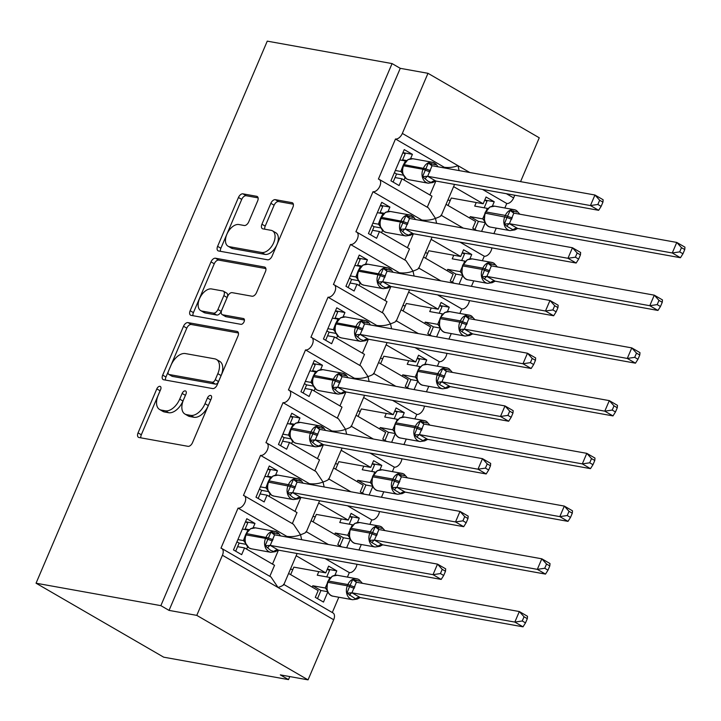<?xml version="1.0" encoding="UTF-8"?>
<svg xmlns="http://www.w3.org/2000/svg" width="721" height="721" viewBox="0 0 721 721"><rect width="100%" height="100%" fill="white"/><g stroke="black" fill="none" stroke-linecap="round" stroke-linejoin="round"><path stroke-width="1.08" d="M159.954 386.33A3.199 1.857 -59.9 0 0 156.808 388.889L138.044 432.879A4.569 2.659 -59.9 0 0 138.477 437.323A4.569 2.659 -59.9 0 0 139 437.512L188.01 446.326A4.569 2.659 -59.9 0 0 192.498 442.676L211.262 398.677A3.199 1.857 -59.9 0 0 210.956 395.568A3.199 1.857 -59.9 0 0 210.595 395.441A3.199 1.857 -59.9 0 0 207.45 397.992L205.025 403.688A14.609 8.508 -59.9 0 1 190.659 415.368L186.577 414.638A14.609 8.508 -59.9 0 1 184.9 414.025A14.609 8.508 -59.9 0 1 183.513 399.822L185.946 394.126A3.199 1.857 -59.9 0 0 185.639 391.016A3.199 1.857 -59.9 0 0 185.27 390.89A3.199 1.857 -59.9 0 0 182.134 393.441L179.7 399.137A14.609 8.508 -59.9 0 1 165.343 410.817L161.252 410.087A14.609 8.508 -59.9 0 1 159.584 409.474A14.609 8.508 -59.9 0 1 158.196 395.27L160.621 389.574A3.199 1.857 -59.9 0 0 160.323 386.465A3.199 1.857 -59.9 0 0 159.954 386.33M160.287 390.367A3.199 1.857 -59.9 0 0 160.08 390.782L141.316 434.781A4.569 2.659 -59.9 0 0 140.865 437.845M210.929 399.47A3.199 1.857 -59.9 0 0 210.721 399.894L208.297 405.581L205.025 403.688M185.603 394.919A3.199 1.857 -59.9 0 0 185.405 395.342L182.972 401.029L179.7 399.137M257.64 200.943A4.569 2.659 -59.9 0 0 257.208 196.5A4.569 2.659 -59.9 0 0 256.685 196.31L242.941 193.841A4.569 2.659 -59.9 0 0 238.453 197.491L217.607 246.348A4.569 2.659 -59.9 0 0 218.039 250.791A4.569 2.659 -59.9 0 0 218.571 250.98L267.572 259.785A4.569 2.659 -59.9 0 0 272.06 256.135L292.897 207.278A4.569 2.659 -59.9 0 0 292.465 202.835A4.569 2.659 -59.9 0 0 291.942 202.646L275.341 199.663A4.569 2.659 -59.9 0 0 270.853 203.313L261.93 224.222A4.569 2.659 -59.9 0 0 262.363 228.665A4.569 2.659 -59.9 0 0 262.886 228.854L271.123 230.332A12.212 7.111 -59.9 0 1 272.52 230.846A12.212 7.111 -59.9 0 1 273.151 243.86A12.212 7.111 -59.9 0 1 261.669 252.485L229.413 246.69A12.212 7.111 -59.9 0 1 228.007 246.176A12.212 7.111 -59.9 0 1 227.385 233.162A12.212 7.111 -59.9 0 1 238.858 224.537L244.239 225.502A4.569 2.659 -59.9 0 0 248.727 221.852L257.64 200.943M283.894 584.488L333.03 612.958A6.976 4.065 120.1 0 1 333.688 619.745L308.047 679.858L280.316 674.874L288.499 679.615L163.685 657.173L36.05 583.208L160.864 605.649L169.047 610.39L196.779 615.373L222.419 555.26A6.976 4.065 120.1 0 0 221.762 548.474A6.976 4.065 120.1 0 0 220.959 548.185L238.056 508.116A6.976 4.065 -59.9 0 0 244.608 503.186A6.976 4.065 -59.9 0 0 244.248 495.751A6.976 4.065 -59.9 0 0 243.446 495.453L260.542 455.384A6.976 4.065 -59.9 0 0 267.103 450.454A6.976 4.065 -59.9 0 0 266.743 443.018A6.976 4.065 -59.9 0 0 265.941 442.73L283.038 402.651A6.976 4.065 -59.9 0 0 289.59 397.722A6.976 4.065 -59.9 0 0 289.229 390.286A6.976 4.065 -59.9 0 0 288.436 389.998L305.524 349.919A6.976 4.065 -59.9 0 0 312.085 344.999A6.976 4.065 -59.9 0 0 311.724 337.554A6.976 4.065 -59.9 0 0 310.922 337.266L328.019 297.196A6.976 4.065 -59.9 0 0 334.571 292.266A6.976 4.065 -59.9 0 0 334.211 284.831A6.976 4.065 -59.9 0 0 333.417 284.534L350.505 244.464A6.976 4.065 -59.9 0 0 357.066 239.534A6.976 4.065 -59.9 0 0 356.706 232.099A6.976 4.065 -59.9 0 0 355.904 231.811L373 191.732A6.976 4.065 -59.9 0 0 379.552 186.802A6.976 4.065 -59.9 0 0 379.201 179.367A6.976 4.065 -59.9 0 0 378.399 179.078L395.487 139A6.976 4.065 -59.9 0 0 402.345 133.421L427.986 73.308L539.263 137.792L520.562 181.638M36.05 583.208L267.257 41.142L392.071 63.583L160.864 605.649M188.01 322.611A4.569 2.659 -59.9 0 0 183.522 326.262L162.685 375.118A4.569 2.659 -59.9 0 0 163.117 379.561A4.569 2.659 -59.9 0 0 163.64 379.751L212.641 388.565A4.569 2.659 -59.9 0 0 217.138 384.915L237.975 336.049A4.569 2.659 -59.9 0 0 237.542 331.615A4.569 2.659 -59.9 0 0 237.02 331.426L188.01 322.611L191.281 324.504A4.569 2.659 -59.9 0 0 186.793 328.163L165.956 377.02A4.569 2.659 -59.9 0 0 165.506 380.084M190.146 310.733L210.992 261.876A4.569 2.659 -59.9 0 1 215.48 258.226L264.481 267.031A4.569 2.659 -59.9 0 1 265.004 267.23A4.569 2.659 -59.9 0 1 265.436 271.664L256.523 292.573A4.569 2.659 -59.9 0 1 252.026 296.223L232.153 292.654A4.569 2.659 -59.9 0 0 227.665 296.304L221.753 310.174A4.569 2.659 -59.9 0 0 222.185 314.617A4.569 2.659 -59.9 0 0 222.708 314.807L243.401 318.529A3.199 1.857 -59.9 0 1 243.761 318.655A3.199 1.857 -59.9 0 1 243.932 322.062A3.199 1.857 -59.9 0 1 240.922 324.324L191.101 315.365A4.569 2.659 -59.9 0 1 190.578 315.176A4.569 2.659 -59.9 0 1 190.146 310.733L193.417 312.635L214.263 263.769L210.992 261.876M402.94 152.636L412.421 154.339L404.238 149.598L390.926 180.809L399.101 185.558L401.985 178.808L431.978 196.184L427.265 207.224M412.421 154.339L410.546 158.728M444.046 167.885L444.298 167.29L395.487 139M395.045 177.555L401.985 178.808M402.606 159.837L406.563 160.549M440.855 215.273C441.748 215.723 439.963 216.769 435.493 218.4L428.436 207.9L379.201 179.367M436.602 223.321L435.493 218.4C431.185 220.049 426.625 220.599 421.812 220.022L373 191.732M482.349 260.714L484.269 256.216L459.989 242.148M484.269 256.216A6.976 4.065 -59.9 0 0 491.884 247.88M459.097 170.589L457.988 165.668C453.68 167.326 449.111 167.867 444.298 167.29M504.844 207.99L506.764 203.484L482.484 189.416M506.764 203.484A6.976 4.065 -59.9 0 0 513.622 197.905L506.385 193.715M380.454 205.368L389.926 207.071L381.742 202.331L368.431 233.541L376.614 238.281L379.489 231.531L409.483 248.916L404.778 259.957M389.926 207.071L388.051 211.46M421.56 220.608L421.812 220.022M372.559 230.287L379.489 231.531M380.111 212.569L384.077 213.281M418.369 268.005C419.252 268.455 417.468 269.492 412.998 271.123L405.941 260.632L356.706 232.099M414.115 276.044L412.998 271.123C408.699 272.781 404.13 273.322 399.317 272.745L350.505 244.464M459.863 313.446L461.773 308.949L437.503 294.88M461.773 308.949A6.976 4.065 -59.9 0 0 469.389 300.612M357.958 258.091L367.44 259.794L359.256 255.054L345.936 286.273L354.119 291.014L357.003 284.263L386.988 301.648L382.283 312.689M367.44 259.794L365.565 264.183M399.064 273.34L399.317 272.745M350.064 283.02L357.003 284.263M357.625 265.301L361.582 266.013M395.874 320.737C396.766 321.187 394.973 322.224 390.512 323.855L383.455 313.365L334.211 284.831M391.62 328.776L390.512 323.855C386.204 325.513 381.643 326.054 376.822 325.477L328.019 297.196M437.368 366.178L439.287 361.681L415.008 347.603M439.287 361.681A6.976 4.065 -59.9 0 0 446.894 353.344M335.472 310.823L344.944 312.526L336.761 307.786L323.45 339.005L331.633 343.746L334.508 336.995L364.502 354.371L359.788 365.412M344.944 312.526L343.07 316.916M376.569 326.072L376.822 325.477M327.577 335.752L334.508 336.995M335.13 318.033L339.095 318.745M373.388 373.469C374.271 373.911 372.487 374.956 368.016 376.587L360.96 366.097L311.724 337.554M369.134 381.508L368.016 376.587C363.708 378.246 359.148 378.786 354.335 378.21L305.524 349.919M414.872 418.91L416.792 414.404L392.521 400.335M416.792 414.404A6.976 4.065 -59.9 0 0 424.408 406.067M312.409 371.306L315.158 364.853L312.968 363.582L322.458 365.259L314.275 360.518L300.954 391.728L309.138 396.469L312.022 389.728L342.006 407.104L337.302 418.144M322.458 365.259L320.584 369.648M354.083 378.804L354.335 378.21M305.082 388.475L312.022 389.728M312.644 370.756L316.6 371.468M350.893 426.192C351.785 426.643 349.991 427.688 345.53 429.31L338.473 418.82L289.229 390.286M346.639 434.24L345.53 429.31C341.222 430.969 336.662 431.519 331.84 430.942L283.038 402.651M392.386 471.633L394.306 467.136L370.026 453.067M394.306 467.136A6.976 4.065 -59.9 0 0 401.912 458.799M290.482 416.287L299.963 417.991L291.78 413.241L278.468 444.46L286.652 449.201L289.527 442.451L319.52 459.836L314.807 470.876M299.963 417.991L298.088 422.38M331.588 431.528L331.84 430.942M282.596 441.207L289.527 442.451M290.148 423.488L294.114 424.2M328.397 478.924C329.29 479.375 327.505 480.411 323.035 482.043L315.978 471.552L266.743 443.018M324.153 486.963L323.035 482.043C318.727 483.701 314.167 484.242 309.354 483.665L260.542 455.384M369.891 524.365L371.811 519.868L347.531 505.8M371.811 519.868A6.976 4.065 -59.9 0 0 379.426 511.531M267.996 469.01L277.468 470.714L269.293 465.973L255.973 497.193L264.156 501.933L267.031 495.183L297.025 512.568L292.32 523.608M277.468 470.714L275.602 475.103M309.102 484.26L309.354 483.665M260.101 493.939L267.031 495.183M267.662 476.22L271.619 476.932M305.911 531.656C306.804 532.107 305.01 533.143 300.549 534.775L293.492 524.284L244.248 495.751M301.657 539.696L300.549 534.775C296.241 536.433 291.681 536.974 286.859 536.397L238.056 508.116M347.405 577.097L349.325 572.6L325.045 558.523M349.325 572.6A6.976 4.065 -59.9 0 0 356.931 564.264M453.599 186.622L483.178 203.764L486.053 197.013L494.236 201.754L492.362 206.143M481.583 231.405L485.188 222.969M476.707 230.531L472.742 228.224L475.617 221.482L446.047 204.34M493.903 233.622L496.246 228.124M431.113 239.354L460.683 256.487L463.558 249.745L471.741 254.486L469.867 258.875M459.097 284.137L462.693 275.701M454.221 283.254L450.246 280.956L453.13 274.205L423.551 257.073M471.417 286.354L473.76 280.857M408.618 292.086L438.188 309.219L441.072 302.469L449.255 307.209L447.38 311.598M436.602 336.869L440.207 328.434M431.726 335.986L427.76 333.688L430.635 326.937L401.065 309.796M448.922 339.077L451.265 333.589M386.132 344.809L415.702 361.951L418.577 355.201L426.76 359.941L424.885 364.33M414.115 389.592L417.711 381.157M409.24 388.718L405.265 386.42L408.14 379.67L378.57 362.528M426.435 391.809L428.779 386.321M363.636 397.541L393.206 414.683L396.09 407.933L404.274 412.673L402.399 417.062M391.62 442.324L395.216 433.889M386.744 441.45L382.77 439.143L385.654 432.402L356.084 415.26M403.94 444.542L406.284 439.044M341.15 450.274L370.72 467.406L373.595 460.665L381.779 465.405L379.904 469.795M369.134 495.057L372.73 486.621M364.249 494.173L360.284 491.875L363.159 485.125L333.589 467.992M381.454 497.274L383.797 491.776M318.655 503.006L348.225 520.138L351.109 513.388L359.283 518.129L357.418 522.518M346.639 547.789L350.235 539.353M341.763 546.906L337.788 544.607L340.673 537.857L311.093 520.715M358.959 549.997L361.302 544.508M245.5 521.743L254.982 523.446L246.798 518.705L233.487 549.925L241.661 554.665L244.545 547.915L274.539 565.291L269.825 576.331M254.982 523.446L253.107 527.835M286.607 536.992L286.859 536.397M237.615 546.662L244.545 547.915M245.167 528.953L249.133 529.665M221.762 548.474L270.997 577.016L278.054 587.507C282.524 585.876 284.308 584.83 283.416 584.389M296.16 555.729L325.739 572.871L328.614 566.12L336.797 570.861L334.923 575.25M288.607 573.447L318.177 590.589L315.302 597.339L323.486 602.08L327.749 592.076M332.291 612.535L338.816 597.24M514.767 195.22L513.622 197.905M392.071 63.583L400.254 68.324L427.986 73.308M400.254 68.324L169.047 610.39M403.183 179.502L404.202 179.682M483.178 203.764L451.274 198.023L448.083 205.521M380.697 232.234L381.715 232.414M460.683 256.487L428.788 250.755L425.588 258.253M358.202 284.966L359.22 285.146M438.188 309.219L406.293 303.487L403.102 310.976M335.716 337.689L336.725 337.879M415.702 361.951L383.806 356.219L380.607 363.708M313.22 390.421L314.239 390.602M393.206 414.683L361.311 408.942L358.121 416.441M290.734 443.154L291.744 443.334M370.72 467.406L338.825 461.674L335.625 469.173M268.239 495.877L269.257 496.066M348.225 520.138L316.33 514.406L313.13 521.896M245.744 548.609L246.762 548.789M325.739 572.871L293.844 567.139L290.644 574.628M308.047 679.858L196.779 615.373M289.788 676.577L288.499 679.615M246.627 549.123L247.591 546.851M269.113 496.39L270.087 494.119M291.608 443.658L292.573 441.396M314.104 390.926L315.068 388.664M336.59 338.203L337.554 335.932M359.085 285.471L360.049 283.209M381.571 232.739L382.536 230.477M404.066 180.007L405.031 177.745M327.316 569.157L336.797 570.861M349.811 516.425L359.283 518.129M372.297 463.702L381.779 465.405M394.793 410.97L404.274 412.673M416.711 365.998L419.469 359.536L417.27 358.265L426.76 359.941M439.206 313.265L441.955 306.813L439.765 305.533L449.255 307.209M461.692 260.533L464.45 254.08L462.251 252.81L471.741 254.486M484.755 200.05L494.236 201.754M159.584 409.474L162.856 411.376A14.609 8.508 -59.9 0 0 164.532 411.979L161.252 410.087M182.972 401.029A14.609 8.508 -59.9 0 1 168.615 412.718L164.532 411.979M184.9 414.025L188.172 415.927A14.609 8.508 -59.9 0 0 189.848 416.531L186.577 414.638M208.297 405.581A14.609 8.508 -59.9 0 1 193.931 417.27L189.848 416.531M238.426 332.985L191.281 324.504M168.435 371.252A3.199 1.857 -59.9 0 0 168.741 374.361A3.199 1.857 -59.9 0 0 169.111 374.496L212.127 382.229A3.199 1.857 -59.9 0 0 215.264 379.67L217.823 373.667A14.609 8.508 -59.9 0 0 216.444 359.464A14.609 8.508 -59.9 0 0 214.768 358.851L185.36 353.56A14.609 8.508 -59.9 0 0 171.003 365.25L168.435 371.252M168.741 374.361L172.013 376.254A3.199 1.857 -59.9 0 0 172.382 376.389L169.111 374.496M216.444 359.464L219.716 361.356A14.609 8.508 -59.9 0 1 221.095 375.56L218.535 381.571A3.199 1.857 -59.9 0 1 215.399 384.122L172.382 376.389M265.887 268.6L218.751 260.119A4.569 2.659 -59.9 0 0 214.263 263.769M222.185 314.617L225.457 316.51A4.569 2.659 -59.9 0 0 225.979 316.699L244.428 320.016M211.532 288.95A12.212 7.111 -59.9 0 0 200.05 297.575A12.212 7.111 -59.9 0 0 200.681 310.589A12.212 7.111 -59.9 0 0 202.087 311.093L213.452 313.139A4.569 2.659 -59.9 0 0 217.94 309.489L223.852 295.619A4.569 2.659 -59.9 0 0 223.42 291.176A4.569 2.659 -59.9 0 0 222.897 290.987L211.532 288.95M200.681 310.589L203.953 312.49A12.212 7.111 -59.9 0 0 205.359 312.995L202.087 311.093M223.42 291.176L226.691 293.077A4.569 2.659 -59.9 0 1 227.124 297.512L221.212 311.391A4.569 2.659 -59.9 0 1 216.724 315.041L205.359 312.995M193.417 312.635A4.569 2.659 -59.9 0 0 192.967 315.699M228.007 246.176L231.288 248.078A12.212 7.111 -59.9 0 0 232.685 248.583L229.413 246.69M272.52 230.846L275.792 232.739A12.212 7.111 -59.9 0 1 276.422 245.762A12.212 7.111 -59.9 0 1 264.949 254.387L232.685 248.583M293.357 204.214L278.612 201.556A4.569 2.659 -59.9 0 0 274.124 205.215L265.202 226.124A4.569 2.659 -59.9 0 0 264.751 229.188M258.1 197.869L246.212 195.733A4.569 2.659 -59.9 0 0 241.724 199.384L220.887 248.24A4.569 2.659 -59.9 0 0 220.428 251.314M360.23 597.556L523.013 626.828L514.83 622.088L519.327 611.543L356.426 582.244L351.929 592.797L360.23 597.556L357.201 599.088L352.65 599.728A10.004 7.958 -79.8 0 1 350.55 598.953A10.004 7.958 -79.8 0 1 347.378 585.803L327.965 582.316A10.004 7.958 100.2 0 0 331.128 595.456A10.004 7.958 100.2 0 0 333.228 596.231L352.65 599.728M524.041 616.779L519.327 611.543L527.511 616.284L527.312 618.672L524.041 616.779L522.247 620.988L525.51 622.881L527.312 618.672M522.247 620.988L514.83 622.088L352.055 592.815M312.193 587.119L312.779 585.758L320.953 590.499L327.541 591.68M326.415 588.805L325.225 587.994L329.848 577.467L317.276 575.205L318.799 571.627M312.779 585.758L325.225 587.994M320.953 590.499L317.492 598.61M327.307 569.184L329.506 570.455L326.748 576.908M357.201 599.088L355.633 598.944L346.945 593.14L349.55 586.561L347.378 585.803L347.919 584.542L328.506 581.045L327.46 582.352L326.91 590.012C328.497 593.942 330.597 596.015 333.228 596.231M354.317 588.228A5.119 0.856 23.1 0 1 349.55 586.561L352.749 579.531L359.536 581.162M337.311 575.277L332.327 576.133L328.506 581.045A10.004 7.958 100.2 0 1 337.311 575.277L356.724 578.774A10.004 7.958 -79.8 0 1 358.824 579.549M326.919 590.012L325.351 588.021L326.045 588.336M352.749 579.531L355.976 582.081M351.929 592.797L346.945 593.14M523.013 626.828L525.51 622.881M292.807 569.554L290.446 569.13M244.78 540.993L245.095 542.598L249.051 547.951L251.413 548.816A10.004 7.958 100.2 0 1 249.313 548.041A10.004 7.958 100.2 0 1 246.149 534.901L245.645 534.937L244.78 541.002M443.694 575.466L445.497 571.257L442.225 569.365L440.432 573.574L443.694 575.466L441.198 579.414L278.414 550.141L275.35 551.646L273.818 551.529L270.627 550.384L265.13 545.725L270.934 532.116L278.009 533.928M441.198 579.414L433.015 574.673L270.24 545.4L278.414 550.141M440.432 573.574L433.015 574.673L437.512 564.119L274.611 534.829L270.24 545.4M442.225 569.365L437.512 564.119L445.695 568.869L445.497 571.257M242.391 529.043L248.033 530.052L245.645 534.622A5.119 0.856 -156.9 0 0 245.771 534.64M235.677 551.195L239.138 543.084L245.726 544.265M245.491 521.77L247.691 523.04L244.933 529.493M244.59 541.39L243.41 540.579L245.645 534.622M237.894 539.587L243.41 540.579M239.138 543.084L236.948 541.804M275.386 551.673L270.826 552.313A10.004 7.958 -79.8 0 1 268.735 551.538A10.004 7.958 -79.8 0 1 265.562 538.389L267.734 539.146A5.119 0.856 -156.9 0 0 272.502 540.813M255.495 527.862A10.004 7.958 100.2 0 0 246.69 533.63L246.149 534.901L265.562 538.389L266.103 537.127A10.004 7.958 -79.8 0 1 274.908 531.359L255.495 527.862L250.475 528.745M244.23 540.921L243.536 540.606L245.104 542.598M265.13 545.725L270.114 545.382M270.934 532.116L274.16 534.667M382.725 544.833L545.509 574.096L537.325 569.356L541.822 558.811L378.922 529.511L374.415 540.065L382.725 544.833L379.697 546.356L375.136 546.996A10.004 7.958 -79.8 0 1 373.036 546.221A10.004 7.958 -79.8 0 1 369.873 533.071L350.46 529.584A10.004 7.958 100.2 0 0 353.623 542.733A10.004 7.958 100.2 0 0 355.723 543.508L375.136 546.996M546.536 564.047L541.822 558.811L550.006 563.552L549.799 565.94L546.536 564.047L544.734 568.265L548.005 570.158L549.799 565.94M544.734 568.265L537.325 569.356L374.541 540.083M334.688 534.387L335.265 533.026L343.448 537.767L350.036 538.947M348.901 536.073L347.72 535.261L352.344 524.735L339.762 522.482L341.294 518.895M335.265 533.026L347.72 535.261M343.448 537.767L339.988 545.878M349.802 516.452L351.992 517.732L349.243 524.185M379.886 546.275L378.119 546.212L371.982 542.661L369.431 540.408L372.036 533.828L369.873 533.071L370.414 531.81L350.992 528.313L349.955 529.62L349.406 537.28C350.983 541.21 353.092 543.283 355.723 543.508M376.804 535.496A5.119 0.856 23.1 0 1 372.036 533.828L375.235 526.799L382.031 528.43M359.806 522.554L354.831 523.392L350.992 528.313A10.004 7.958 100.2 0 1 359.806 522.554L379.219 526.042A10.004 7.958 -79.8 0 1 381.319 526.817M349.406 537.28L347.837 535.288L348.54 535.604M375.235 526.799L378.462 529.349M374.415 540.065L369.431 540.408M545.509 574.096L548.005 570.158M315.293 516.831L312.941 516.407M405.22 492.101L567.995 521.364L559.811 516.624L564.309 506.079L401.408 476.788L396.91 487.342L405.22 492.101L402.183 493.624L397.631 494.264A10.004 7.958 -79.8 0 1 395.532 493.488A10.004 7.958 -79.8 0 1 392.359 480.339L372.946 476.851A10.004 7.958 100.2 0 0 376.119 490.001A10.004 7.958 100.2 0 0 378.21 490.776L397.631 494.264M569.022 511.315L564.309 506.079L572.492 510.819L572.294 513.208L569.022 511.315L567.229 515.533L570.5 517.426L572.294 513.208M567.229 515.533L559.811 516.624L397.037 487.36M357.174 481.655L357.76 480.294L365.935 485.035L372.523 486.224M371.396 483.34L370.206 482.529L374.83 472.003L362.257 469.75L363.781 466.163M357.76 480.294L370.206 482.529M365.935 485.035L362.474 493.146M372.288 463.729L374.487 465L371.73 471.453M402.183 493.624L400.615 493.488L394.477 489.929L391.927 487.675L394.531 481.105L392.359 480.339L392.9 479.077L373.487 475.59L372.442 476.887L371.901 484.548C373.478 488.478 375.578 490.55 378.21 490.776M399.299 482.764A5.119 0.856 23.1 0 1 394.531 481.105L397.731 474.067L404.517 475.707M382.292 469.822L377.308 470.669L373.487 475.59A10.004 7.958 100.2 0 1 382.292 469.822L401.705 473.309A10.004 7.958 -79.8 0 1 403.805 474.085M371.901 484.557L370.333 482.556L371.027 482.872M397.731 474.067L400.957 476.617M396.91 487.342L391.927 487.675M567.995 521.364L570.5 517.426M337.788 464.099L335.427 463.675M427.706 439.368L590.49 468.641L582.307 463.891L586.804 453.347L423.903 424.056L419.397 434.61L427.706 439.368L424.678 440.901L420.118 441.531A10.004 7.958 -79.8 0 1 418.018 440.765A10.004 7.958 -79.8 0 1 414.854 427.616L395.441 424.119A10.004 7.958 100.2 0 0 398.605 437.268A10.004 7.958 100.2 0 0 400.705 438.044L420.118 441.531M591.517 458.583L586.804 453.347L594.987 458.087L594.78 460.485L591.517 458.583L589.715 462.801L592.986 464.694L594.78 460.485M589.715 462.801L582.307 463.891L419.523 434.628M379.67 428.932L380.246 427.562L388.43 432.303L395.018 433.492M393.882 430.608L392.702 429.806L397.325 419.28L384.744 417.017L386.276 413.43M380.246 427.562L392.702 429.806M388.43 432.303L384.969 440.423M394.784 410.997L396.974 412.268L394.225 418.721M424.678 440.892L423.101 440.756L416.963 437.196L414.413 434.943L417.017 428.373L414.854 427.616L415.395 426.345L395.982 422.857L394.937 424.155L394.387 431.825C395.964 435.745 398.073 437.827 400.705 438.044M421.785 430.04A5.119 0.856 23.1 0 1 417.017 428.373L420.217 421.343L427.012 422.975M422.326 428.77A5.119 0.856 23.1 0 1 417.558 427.102L415.395 426.345A10.004 7.958 -79.8 0 1 424.2 420.586L404.787 417.089L399.767 417.964M394.396 431.825L392.819 429.833L393.522 430.149M420.217 421.343L423.452 423.885M419.397 434.61L414.413 434.943M590.49 468.641L592.986 464.694M360.284 411.367L357.922 410.943M450.201 386.636L612.976 415.909L604.793 411.168L609.299 400.624L446.389 371.324L441.892 381.878L450.201 386.636L447.164 388.168L442.613 388.808A10.004 7.958 -79.8 0 1 440.513 388.033A10.004 7.958 -79.8 0 1 437.341 374.884L417.928 371.396A10.004 7.958 100.2 0 0 421.1 384.536A10.004 7.958 100.2 0 0 423.191 385.311L442.613 388.808M614.004 405.86L609.299 400.624L617.473 405.364L617.275 407.753L614.004 405.86L612.21 410.069L615.482 411.961L617.275 407.753M612.21 410.069L604.793 411.168L442.018 381.896M402.156 376.2L402.742 374.839L410.925 379.579L417.504 380.76M416.377 377.885L415.188 377.074L419.811 366.547L407.239 364.285L408.771 360.707M402.742 374.839L415.188 377.074M410.925 379.579L407.464 387.691M447.362 388.078L445.596 388.024L439.459 384.473L436.908 382.22L439.513 375.641L437.341 374.884L437.881 373.622L418.468 370.125L417.423 371.432L416.882 379.093C418.459 383.022 420.559 385.095 423.191 385.311M444.28 377.308A5.119 0.856 23.1 0 1 439.513 375.641L442.712 368.611L449.498 370.243M416.882 379.093L415.314 377.101L416.008 377.416M442.712 368.611L445.939 371.162M441.892 381.878L436.908 382.22M612.976 415.909L615.482 411.961M382.77 358.634L380.409 358.211M267.275 488.27L267.59 489.865L271.538 495.219L273.908 496.093A10.004 7.958 100.2 0 1 271.808 495.318A10.004 7.958 100.2 0 1 268.636 482.169L268.14 482.205L267.266 488.225M466.19 522.743L467.983 518.525L464.721 516.633L462.918 520.841L466.19 522.743L463.693 526.681L300.909 497.409L297.881 498.941L296.304 498.797L293.114 497.652L287.616 492.993L293.42 479.384L300.504 481.195M463.693 526.681L455.51 521.941L292.726 492.668L300.909 497.409L294.979 511.378M462.918 520.841L455.51 521.941L460.007 511.396L297.106 482.097L292.726 492.668M464.721 516.633L460.007 511.396L468.19 516.137L467.983 518.525M264.877 476.311L270.528 477.32L268.131 481.889A5.119 0.856 -156.9 0 0 268.257 481.916M258.172 498.463L261.633 490.352L268.221 491.533M267.987 469.038L270.177 470.317L267.428 476.77M267.085 488.658L265.896 487.847L268.131 481.889M260.38 486.855L265.896 487.847M261.633 490.352L259.434 489.081M273.908 496.093L293.321 499.581A10.004 7.958 -79.8 0 1 291.221 498.806A10.004 7.958 -79.8 0 1 288.058 485.657L288.598 484.395A10.004 7.958 -79.8 0 1 297.403 478.627L277.982 475.139L272.971 476.013M266.716 488.189L266.022 487.874L267.59 489.865M287.616 492.993L292.6 492.65M297.872 498.941L293.321 499.581M293.42 479.384L296.646 481.934M289.761 435.538L290.085 437.133L294.033 442.487L296.394 443.361A10.004 7.958 100.2 0 1 294.294 442.586A10.004 7.958 100.2 0 1 291.131 429.437L290.626 429.473L289.761 435.502M488.676 470.011L490.478 465.793L487.207 463.9L485.413 468.118L488.676 470.011L486.179 473.949L323.396 444.686L320.367 446.209L318.799 446.074L315.609 444.929L310.111 440.261L315.915 426.652L322.999 428.463M486.179 473.949L477.996 469.209L315.221 439.945L323.396 444.686L317.465 458.646M485.413 468.118L477.996 469.209L482.493 458.664L319.718 429.392L315.221 439.945M487.207 463.9L482.493 458.664L490.677 463.405L490.478 465.793M287.373 423.578L293.014 424.588L290.626 429.157A5.119 0.856 -156.9 0 0 290.752 429.184M280.658 445.731L284.119 437.62L290.707 438.81M290.473 416.314L292.672 417.585L289.914 424.038M289.581 435.926L288.391 435.114L290.626 429.157M282.875 434.123L288.391 435.114M284.119 437.62L281.929 436.349M296.394 443.361L315.816 446.849A10.004 7.958 -79.8 0 1 313.716 446.074A10.004 7.958 -79.8 0 1 310.544 432.924L311.084 431.663A10.004 7.958 -79.8 0 1 319.89 425.895L300.477 422.407L295.466 423.281M289.211 435.457L288.517 435.142L290.085 437.142M310.111 440.261L315.095 439.927M320.367 446.209L315.816 446.849M315.915 426.652L319.142 429.202M312.256 382.806L312.572 384.41L316.519 389.755L318.889 390.629A10.004 7.958 100.2 0 1 316.789 389.854A10.004 7.958 100.2 0 1 313.626 376.704L313.121 376.741L312.247 382.77M511.171 417.279L512.964 413.07L509.702 411.168L507.899 415.386L511.171 417.279L508.675 421.226L345.891 391.954L342.826 393.459L341.285 393.342L338.095 392.197L332.597 387.528L338.401 373.929L345.485 375.74M508.675 421.226L500.491 416.477L337.707 387.213L345.891 391.954L339.961 405.914M507.899 415.386L500.491 416.477L504.988 405.932L342.087 376.641L337.707 387.213M509.702 411.168L504.988 405.932L513.172 410.673L512.964 413.07M309.868 370.846L315.51 371.865L313.112 376.434A5.119 0.856 -156.9 0 0 313.238 376.452M303.153 393.008L306.614 384.888L313.202 386.077M312.067 383.193L310.886 382.391L313.112 376.434M305.362 381.4L310.886 382.391M306.614 384.888L304.415 383.617M342.863 393.477L338.302 394.117A10.004 7.958 -79.8 0 1 336.202 393.342A10.004 7.958 -79.8 0 1 333.039 380.201L335.202 380.958A5.119 0.856 -156.9 0 0 339.97 382.626M322.972 369.675A10.004 7.958 100.2 0 0 314.158 375.443L313.626 376.704L333.039 380.201L333.58 378.931A10.004 7.958 -79.8 0 1 342.385 373.163L322.972 369.675L317.952 370.549M311.706 382.734L311.003 382.418L312.572 384.41M332.597 387.528L337.581 387.195M338.401 373.929L341.637 376.47M334.742 330.038L335.067 331.678L339.014 337.031L341.375 337.897A10.004 7.958 100.2 0 1 339.285 337.122A10.004 7.958 100.2 0 1 336.112 323.981L335.607 324.017L334.751 330.074M533.666 364.547L535.46 360.338L532.188 358.445L530.395 362.654L533.666 364.547L531.161 368.494L368.386 339.221L365.322 340.727L363.781 340.609L360.59 339.465L355.092 334.805L360.897 321.196L367.98 323.008M531.161 368.494L522.977 363.754L360.203 334.481L368.386 339.221L362.447 353.191M530.395 362.654L522.977 363.754L527.475 353.209L364.574 323.909L360.203 334.481M532.188 358.445L527.475 353.209L535.658 357.949L535.46 360.338M332.354 318.123L337.996 319.133L335.607 323.702A5.119 0.856 -156.9 0 0 335.734 323.72M325.649 340.276L329.1 332.165L335.689 333.345M335.454 310.85L337.653 312.121L334.895 318.574M334.562 330.47L333.372 329.659L335.607 323.702M327.857 328.668L333.372 329.659M329.1 332.165L326.91 330.885M365.349 340.754L360.797 341.394A10.004 7.958 -79.8 0 1 358.697 340.618A10.004 7.958 -79.8 0 1 355.525 327.469L357.697 328.226A5.119 0.856 -156.9 0 0 362.465 329.894M345.458 316.943A10.004 7.958 100.2 0 0 336.653 322.711L336.112 323.981L355.525 327.469L356.066 326.207A10.004 7.958 -79.8 0 1 364.871 320.439L345.458 316.943L340.474 317.799L335.607 324.017M334.193 330.002L333.499 329.686L335.067 331.678M355.092 334.805L360.076 334.463M360.897 321.196L364.123 323.747M472.688 333.913L635.471 363.177L627.288 358.436L631.785 347.892L468.884 318.592L464.378 329.146L472.688 333.913L469.659 335.436L465.099 336.076A10.004 7.958 -79.8 0 1 462.999 335.301A10.004 7.958 -79.8 0 1 459.836 322.152L440.423 318.664A10.004 7.958 100.2 0 0 443.586 331.813A10.004 7.958 100.2 0 0 445.686 332.588L465.099 336.076M636.499 353.128L631.785 347.892L639.969 352.632L639.77 355.02L636.499 353.128L634.696 357.346L637.968 359.238L639.77 355.02M634.696 357.346L627.288 358.436L464.504 329.164M424.651 323.468L425.228 322.107L433.411 326.847L439.999 328.028M438.864 325.153L437.683 324.342L442.306 313.815L429.725 311.562L431.257 307.975M425.228 322.107L437.683 324.342M433.411 326.847L429.95 334.959M469.659 335.436L468.082 335.301L461.945 331.741L459.394 329.488L461.999 322.909L459.836 322.152L460.377 320.89L440.964 317.393L439.918 318.7L439.368 326.361C440.946 330.29 443.055 332.363 445.686 332.588M466.775 324.576A5.119 0.856 23.1 0 1 461.999 322.909L465.198 315.879L471.994 317.519M467.307 323.314A5.119 0.856 23.1 0 1 462.54 321.647L460.377 320.89A10.004 7.958 -79.8 0 1 469.182 315.122L449.769 311.634L444.749 312.508M439.377 326.361L437.8 324.369L438.503 324.684M465.198 315.879L468.434 318.43M464.378 329.146L459.394 329.488M635.471 363.177L637.968 359.238M405.265 305.911L402.904 305.488M357.237 277.351L357.553 278.946L361.509 284.299L363.871 285.174A10.004 7.958 100.2 0 1 361.771 284.398A10.004 7.958 100.2 0 1 358.607 271.249L358.103 271.285L357.237 277.306M556.152 311.823L557.955 307.606L554.683 305.713L552.881 309.931L556.152 311.823L553.656 315.762L390.746 286.471L387.808 288.003L386.267 287.877L383.076 286.733L377.579 282.073L383.383 268.464L390.467 270.276M553.656 315.762L545.473 311.021L382.689 281.749L390.872 286.498M552.881 309.931L545.473 311.021L549.97 300.477L387.069 271.177L382.689 281.749M554.683 305.713L549.97 300.477L558.153 305.217L557.955 307.606M354.849 265.391L360.491 266.4L358.103 270.97A5.119 0.856 -156.9 0 0 358.229 270.997M348.135 287.544L351.596 279.433L358.184 280.613M357.949 258.118L360.139 259.398L357.391 265.851M357.048 277.738L355.868 276.927L358.103 270.97M350.352 275.936L355.868 276.927M351.596 279.433L349.397 278.162M387.844 288.021L383.284 288.661A10.004 7.958 -79.8 0 1 381.184 287.886A10.004 7.958 -79.8 0 1 378.02 274.737L380.183 275.494A5.119 0.856 -156.9 0 0 384.96 277.161M367.953 264.219A10.004 7.958 100.2 0 0 359.148 269.978L358.607 271.249L378.02 274.737L378.561 273.475A10.004 7.958 -79.8 0 1 387.366 267.707L367.953 264.219L362.978 265.058L358.103 271.285M356.688 277.27L355.985 276.954L357.562 278.946M377.579 282.073L382.563 281.731M383.383 268.464L386.618 271.015M495.183 281.181L657.958 310.445L649.783 305.704L654.28 295.159L491.371 265.869L486.873 276.422L495.183 281.181L492.146 282.704L487.594 283.344A10.004 7.958 -79.8 0 1 485.494 282.569A10.004 7.958 -79.8 0 1 482.331 269.429L462.909 265.932A10.004 7.958 100.2 0 0 466.081 279.081A10.004 7.958 100.2 0 0 468.181 279.856L487.594 283.344M658.985 300.396L654.28 295.159L662.455 299.9L662.257 302.288L658.985 300.396L657.192 304.613L660.463 306.506L662.257 302.288M657.192 304.613L649.783 305.704L486.999 276.44M447.137 270.736L447.723 269.375L455.906 274.115L462.494 275.305M461.359 272.421L460.169 271.61L464.793 261.083L452.22 258.83L453.752 255.243M447.723 269.375L460.169 271.61M455.906 274.115L452.446 282.226M492.146 282.704L490.577 282.569L484.44 279.009L481.889 276.756L484.494 270.186L482.331 269.429L482.863 268.158L463.45 264.67L462.404 265.968L461.864 273.629C463.441 277.558 465.55 279.631 468.181 279.856M489.262 271.853A5.119 0.856 23.1 0 1 484.494 270.186L487.693 263.147L494.48 264.787M472.255 258.902L467.28 259.749L463.45 264.67A10.004 7.958 100.2 0 1 472.255 258.902L491.677 262.39A10.004 7.958 -79.8 0 1 493.768 263.165M461.864 273.638L460.295 271.637L460.989 271.952M487.693 263.147L490.92 265.698M486.873 276.422L481.889 276.756M657.958 310.445L660.463 306.506M427.751 253.179L425.39 252.756M379.724 224.619L380.048 226.214L383.996 231.567L386.366 232.441A10.004 7.958 100.2 0 1 384.266 231.666A10.004 7.958 100.2 0 1 381.094 218.517L380.589 218.553L379.724 224.582M578.648 259.091L580.441 254.874L577.17 252.981L575.376 257.199L578.648 259.091L576.142 263.03L413.367 233.766L410.303 235.271L408.762 235.154L405.572 234.01L400.074 229.341L405.878 215.732L412.962 217.544M576.142 263.03L567.959 258.289L405.184 229.026L413.367 233.766M575.376 257.199L567.959 258.289L572.465 247.745L409.555 218.454L405.184 229.026M577.17 252.981L572.465 247.745L580.639 252.485L580.441 254.874M377.335 212.659L382.977 213.668L380.589 218.238A5.119 0.856 -156.9 0 0 380.715 218.265M370.63 234.812L374.091 226.7L380.67 227.89M380.436 205.395L382.635 206.666L379.877 213.119M379.543 225.006L378.354 224.195L380.589 218.238M372.838 223.204L378.354 224.195M374.091 226.7L371.892 225.43M410.33 235.289L405.779 235.929A10.004 7.958 -79.8 0 1 403.679 235.154A10.004 7.958 -79.8 0 1 400.506 222.005L402.678 222.771A5.119 0.856 -156.9 0 0 407.446 224.429M390.44 211.487A10.004 7.958 100.2 0 0 381.634 217.255L381.094 218.517L400.506 222.005L401.047 220.743A10.004 7.958 -79.8 0 1 409.852 214.975L390.44 211.487L385.465 212.334L380.589 218.553M379.174 224.537L378.48 224.222L380.048 226.223M400.074 229.341L405.058 229.008M405.878 215.732L409.104 218.283M517.669 228.449L680.453 257.721L672.269 252.972L676.767 242.427L513.866 213.137L509.359 223.69L517.669 228.449L514.641 229.981M681.48 247.673L676.767 242.427L684.95 247.168L684.752 249.565L681.48 247.673L679.687 251.881L682.949 253.774L684.752 249.565M679.687 251.881L672.269 252.972L509.486 223.708M469.632 218.012L470.209 216.642L478.393 221.383L484.981 222.573M483.845 219.689L482.664 218.887L487.288 208.36L474.706 206.098L476.239 202.511M470.209 216.642L482.664 218.887M478.393 221.383L474.932 229.503M484.746 200.077L486.936 201.348L484.188 207.801M510.08 230.612L514.83 229.891L513.073 229.837L506.926 226.277L504.376 224.024L506.989 217.454L485.404 213.2A10.004 7.958 100.2 0 0 488.568 226.349A10.004 7.958 100.2 0 0 490.668 227.124L510.08 230.612A10.004 7.958 -79.8 0 1 507.99 229.846A10.004 7.958 -79.8 0 1 504.817 216.697L505.358 215.426L485.945 211.938L484.9 213.236L484.35 220.905M511.757 219.121A5.119 0.856 23.1 0 1 506.989 217.454L510.18 210.424L516.975 212.055M494.75 206.17L489.766 207.026L485.945 211.938A10.004 7.958 100.2 0 1 494.75 206.17L514.163 209.667A10.004 7.958 -79.8 0 1 516.263 210.433M490.668 227.124C488.036 226.908 485.936 224.826 484.359 220.905L482.791 218.914L483.485 219.229M510.18 210.424L513.415 212.965M509.359 223.69L504.376 224.024M680.453 257.721L682.949 253.774M450.246 200.447L447.885 200.023M402.219 171.886L402.534 173.491L406.491 178.835L408.852 179.709A10.004 7.958 100.2 0 1 406.752 178.934A10.004 7.958 100.2 0 1 403.589 165.785L403.084 165.821L402.219 171.895M601.134 206.359L602.936 202.15L599.665 200.249L597.862 204.467L601.134 206.359L598.637 210.307L435.854 181.034L432.789 182.539L431.248 182.422L428.067 181.277L422.56 176.609L428.364 163.009L435.448 164.821M598.637 210.307L590.454 205.557L427.67 176.294L435.854 181.034M597.862 204.467L590.454 205.557L594.951 195.012L432.05 165.722L427.67 176.294M599.665 200.249L594.951 195.012L603.135 199.753L602.936 202.15M399.831 159.936L405.472 160.945L403.084 165.515A5.119 0.856 -156.9 0 0 403.21 165.533M393.116 182.089L396.577 173.968L403.165 175.158M402.931 152.663L405.121 153.934L402.372 160.386M402.03 172.274L400.849 171.472L403.084 165.515M395.333 170.48L400.849 171.472M396.577 173.968L394.387 172.698M432.825 182.557L428.265 183.197A10.004 7.958 -79.8 0 1 426.174 182.431A10.004 7.958 -79.8 0 1 423.002 169.282L425.174 170.039A5.119 0.856 -156.9 0 0 429.941 171.706M412.935 158.755A10.004 7.958 100.2 0 0 404.13 164.523L403.589 165.785L423.002 169.282L423.542 168.011A10.004 7.958 -79.8 0 1 432.348 162.252L412.935 158.755L407.96 159.602L403.084 165.821M401.669 171.814L400.966 171.499L402.543 173.491M422.56 176.609L427.544 176.275M428.364 163.009L431.6 165.551M160.08 390.782L156.808 388.889M210.721 399.894L207.45 397.992M185.405 395.342L182.134 393.441M469.795 172.508L402.345 133.421M333.688 619.745L222.419 555.26M272.484 564.11L278.441 550.15M384.942 300.459L390.899 286.498M407.437 247.727L413.385 233.766M429.923 194.994L435.881 181.034M168.615 412.718L165.343 410.817M193.931 417.27L190.659 415.368M141.316 434.781L138.044 432.879M237.966 331.975L237.02 331.426M165.956 377.02L162.685 375.118M186.793 328.163L183.522 326.262M215.399 384.122L212.127 382.229M218.535 381.571L215.264 379.67M221.095 375.56L217.823 373.667M218.751 260.119L215.48 258.226M265.427 267.581L264.481 267.031M225.979 316.699L222.708 314.807M244.059 318.907L243.401 318.529M216.724 315.041L213.452 313.139M221.212 311.391L217.94 309.489M227.124 297.512L223.852 295.619M264.949 254.387L261.669 252.485M265.202 226.124L261.93 224.222M274.124 205.215L270.853 203.313M278.612 201.556L275.341 199.663M292.897 203.196L291.942 202.646M220.887 248.24L217.607 246.348M241.724 199.384L238.453 197.491M246.212 195.733L242.941 193.841M257.64 196.86L256.685 196.31M354.858 586.966A5.119 0.856 23.1 0 1 350.091 585.299L347.919 584.542A10.004 7.958 -79.8 0 1 356.724 578.774L359.094 579.639L362.411 583.325M325.27 588.03A5.119 4.065 126 0 1 326.135 588.417M356.237 582.189A5.119 1.613 116.3 0 1 356.066 579.972M355.633 598.944A5.119 4.065 126 0 1 360.185 597.52M349.496 595.384A5.119 1.613 116.3 0 1 352.136 592.86M280.595 535.91L278.36 532.99L274.908 531.359A10.004 7.958 -79.8 0 1 277.008 532.134M273.043 539.551A5.119 0.856 -156.9 0 1 268.275 537.884L246.69 533.63L245.645 534.937M244.32 541.002A5.119 4.065 -54 0 0 243.455 540.615M270.321 545.446A5.119 1.613 -63.7 0 0 267.671 547.969M278.369 550.105A5.119 4.065 -54 0 0 273.818 551.529M274.25 532.558A5.119 1.613 -63.7 0 0 274.422 534.775M377.344 534.234A5.119 0.856 23.1 0 1 372.577 532.567L370.414 531.81A10.004 7.958 -79.8 0 1 379.219 526.042L381.58 526.916L384.906 530.593M347.765 535.297A5.119 4.065 126 0 1 348.631 535.685M378.732 529.457A5.119 1.613 116.3 0 1 378.561 527.24M378.119 546.212A5.119 4.065 126 0 1 382.68 544.797M371.982 542.661A5.119 1.613 116.3 0 1 374.623 540.128M399.84 481.502A5.119 0.856 23.1 0 1 395.072 479.835L392.9 479.077A10.004 7.958 -79.8 0 1 401.705 473.309L404.075 474.184L407.392 477.861M370.252 482.565A5.119 4.065 126 0 1 371.117 482.962M401.218 476.725A5.119 1.613 116.3 0 1 401.047 474.508M400.615 493.488A5.119 4.065 126 0 1 405.166 492.064M394.477 489.929A5.119 1.613 116.3 0 1 397.118 487.396M429.887 425.138L426.562 421.452L424.2 420.586A10.004 7.958 -79.8 0 1 426.3 421.352M404.787 417.089A10.004 7.958 100.2 0 0 395.982 422.857L394.937 424.155M392.747 429.842A5.119 4.065 126 0 1 393.612 430.23M423.714 424.002A5.119 1.613 116.3 0 1 423.542 421.776M423.101 440.756A5.119 4.065 126 0 1 427.661 439.332M416.963 437.196A5.119 1.613 116.3 0 1 419.613 434.673M444.821 376.047A5.119 0.856 23.1 0 1 440.053 374.379L437.881 373.622A10.004 7.958 -79.8 0 1 446.687 367.854A10.004 7.958 -79.8 0 1 448.786 368.629M452.373 372.406L449.057 368.719L446.687 367.854L427.274 364.357A10.004 7.958 100.2 0 0 418.468 370.125L417.423 371.432M415.242 377.11A5.119 4.065 126 0 1 416.107 377.498M446.2 371.27A5.119 1.613 116.3 0 1 446.038 369.053M445.596 388.024A5.119 4.065 126 0 1 450.147 386.6M439.459 384.473A5.119 1.613 116.3 0 1 442.099 381.941M277.982 475.139A10.004 7.958 100.2 0 0 269.176 480.898L268.636 482.169L290.221 486.414A5.119 0.856 -156.9 0 0 294.988 488.081M303.09 483.178L300.855 480.258L297.403 478.627A10.004 7.958 -79.8 0 1 299.503 479.402M295.529 486.819A5.119 0.856 -156.9 0 1 290.761 485.152L269.176 480.898L268.14 482.205M266.815 488.27A5.119 4.065 -54 0 0 265.95 487.883M292.807 492.713A5.119 1.613 -63.7 0 0 290.166 495.246M300.864 497.382A5.119 4.065 -54 0 0 296.304 498.797M296.746 479.825A5.119 1.613 -63.7 0 0 296.908 482.043M300.477 422.407A10.004 7.958 100.2 0 0 291.672 428.175L291.131 429.437L312.716 433.691A5.119 0.856 -156.9 0 0 317.483 435.349M325.577 430.446L323.341 427.535L319.89 425.895A10.004 7.958 -79.8 0 1 321.99 426.67M318.024 434.087A5.119 0.856 -156.9 0 1 313.256 432.42L291.672 428.175L290.626 429.473M289.301 435.538A5.119 4.065 -54 0 0 288.436 435.151M315.302 439.981A5.119 1.613 -63.7 0 0 312.662 442.514M323.35 444.65A5.119 4.065 -54 0 0 318.799 446.074M319.232 427.093A5.119 1.613 -63.7 0 0 319.403 429.31M348.072 377.723L345.837 374.803L342.385 373.163A10.004 7.958 -79.8 0 1 344.485 373.938M340.51 381.355A5.119 0.856 -156.9 0 1 335.743 379.688L314.158 375.443L313.121 376.741M311.796 382.815A5.119 4.065 -54 0 0 310.931 382.427M337.788 387.249A5.119 1.613 -63.7 0 0 335.148 389.782M345.846 391.918A5.119 4.065 -54 0 0 341.285 393.342M341.727 374.361A5.119 1.613 -63.7 0 0 341.898 376.587M370.558 324.991L368.332 322.071L364.871 320.439A10.004 7.958 -79.8 0 1 366.971 321.215M363.005 328.632A5.119 0.856 -156.9 0 1 358.238 326.964L336.148 322.747M334.283 330.083A5.119 4.065 -54 0 0 333.417 329.695M360.284 334.526A5.119 1.613 -63.7 0 0 357.643 337.058M368.332 339.185A5.119 4.065 -54 0 0 363.781 340.609M364.213 321.638A5.119 1.613 -63.7 0 0 364.384 323.855M474.869 319.673L471.543 315.996L469.182 315.122A10.004 7.958 -79.8 0 1 471.282 315.897M449.769 311.634A10.004 7.958 100.2 0 0 440.964 317.393L439.918 318.7M437.728 324.378A5.119 4.065 126 0 1 438.593 324.765M468.695 318.538A5.119 1.613 116.3 0 1 468.524 316.321M468.082 335.301A5.119 4.065 126 0 1 472.643 333.877M461.945 331.741A5.119 1.613 116.3 0 1 464.594 329.209M393.053 272.259L390.818 269.339L387.366 267.707A10.004 7.958 -79.8 0 1 389.466 268.482M385.492 275.9A5.119 0.856 -156.9 0 1 380.724 274.232L358.643 270.014M356.778 277.351A5.119 4.065 -54 0 0 355.913 276.963M382.779 281.794A5.119 1.613 -63.7 0 0 380.129 284.326M390.827 286.462A5.119 4.065 -54 0 0 386.267 287.877M386.708 268.906A5.119 1.613 -63.7 0 0 386.88 271.123M489.802 270.582A5.119 0.856 23.1 0 1 485.035 268.915L482.863 268.158A10.004 7.958 -79.8 0 1 491.677 262.39L494.038 263.264L497.364 266.95M460.223 271.646A5.119 4.065 126 0 1 461.089 272.042M491.181 265.806A5.119 1.613 116.3 0 1 491.019 263.589M490.577 282.569A5.119 4.065 126 0 1 495.129 281.145M484.44 279.009A5.119 1.613 116.3 0 1 487.081 276.476M415.548 219.526L413.313 216.615L409.852 214.975A10.004 7.958 -79.8 0 1 411.952 215.75M407.987 223.168A5.119 0.856 -156.9 0 1 403.219 221.5L381.13 217.291M379.273 224.628A5.119 4.065 -54 0 0 378.408 224.231M405.265 229.062A5.119 1.613 -63.7 0 0 402.624 231.594M413.313 233.73A5.119 4.065 -54 0 0 408.762 235.154M409.204 216.174A5.119 1.613 -63.7 0 0 409.366 218.391M512.298 217.85A5.119 0.856 23.1 0 1 507.521 216.183L505.358 215.426A10.004 7.958 -79.8 0 1 514.163 209.667L516.533 210.532L519.85 214.218M482.709 218.923A5.119 4.065 126 0 1 483.575 219.31M513.676 213.083A5.119 1.613 116.3 0 1 513.505 210.856M513.073 229.837A5.119 4.065 126 0 1 517.624 228.413M506.926 226.277A5.119 1.613 116.3 0 1 509.576 223.753M438.035 166.803L435.799 163.883L432.348 162.252A10.004 7.958 -79.8 0 1 434.448 163.018M430.482 170.435A5.119 0.856 -156.9 0 1 425.705 168.768L403.625 164.559M401.759 171.895A5.119 4.065 -54 0 0 400.894 171.508M427.76 176.339A5.119 1.613 -63.7 0 0 425.111 178.862M435.808 180.998A5.119 4.065 -54 0 0 431.248 182.422M431.69 163.442A5.119 1.613 -63.7 0 0 431.861 165.668M463.324 228.124L441.333 215.381M440.828 280.848L418.847 268.113M418.342 333.58L396.352 320.836M395.847 386.312L373.866 373.568M373.361 439.044L351.37 426.3M350.866 491.767L328.884 479.032M328.379 544.499L306.389 531.756M283.84 584.623L297.115 553.503M306.335 531.891L319.601 500.771M328.821 479.159L342.096 448.047M351.316 426.435L364.583 395.315M373.802 373.703L387.078 342.583M396.298 320.971L409.573 289.86M418.784 268.239L432.059 237.128M441.279 215.516L454.554 184.396M359.373 597.619L357.688 598.836M328.001 581.081L327.46 582.352M270.826 552.313L251.413 548.816M277.558 550.204L275.864 551.421M250.529 528.718L246.185 533.666M381.86 544.887L380.174 546.103M350.496 528.349L349.955 529.62M404.355 492.155L402.669 493.371M372.982 475.626L372.442 476.887M426.85 439.422L425.156 440.648M399.822 417.937L395.478 422.894M449.336 386.699L447.651 387.916M422.533 365.087L427.274 364.357M422.308 365.214L417.964 370.161M300.044 497.472L298.359 498.689M273.016 475.986L268.681 480.934M322.539 444.74L320.854 445.966M295.511 423.254L291.167 428.211M338.302 394.117L318.889 390.629M345.026 392.008L343.34 393.233M318.006 370.522L313.662 375.479M360.797 341.394L341.375 337.897M367.521 339.285L365.835 340.501M471.831 333.967L470.137 335.184M444.803 312.481L440.459 317.429M383.284 288.661L363.871 285.174M390.016 286.552L388.322 287.769M494.318 281.235L492.632 282.461M462.945 264.706L462.404 265.968M405.779 235.929L386.366 232.441M412.502 233.82L410.817 235.046M516.813 228.512L515.127 229.729M485.44 211.974L484.9 213.236M428.265 183.197L408.852 179.709M434.997 181.088L433.303 182.314"/></g></svg>
